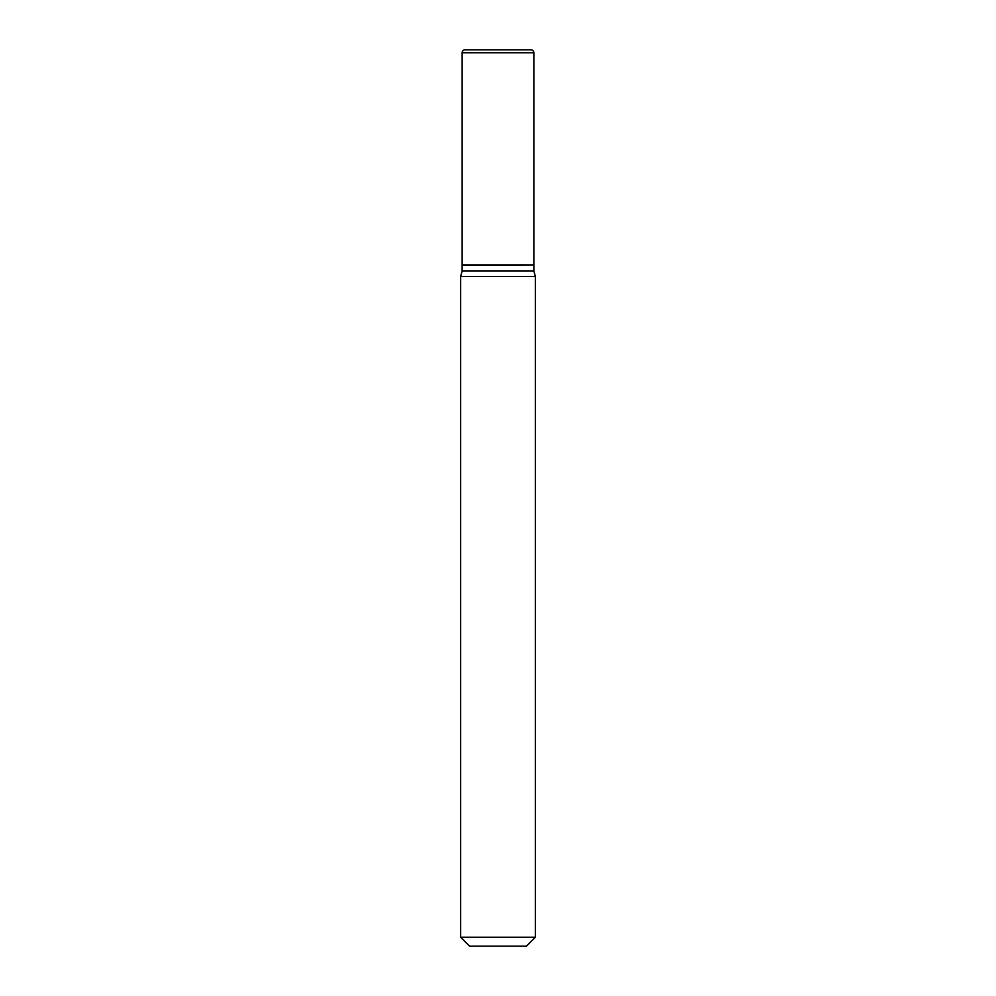<?xml version="1.0" encoding="UTF-8"?>
<svg xmlns="http://www.w3.org/2000/svg" width="996" height="996" viewBox="0 0 996 996"><rect width="100%" height="100%" fill="white"/><g stroke="black" fill="none" stroke-linecap="round" stroke-linejoin="round"><path stroke-width="1.49" d="M533.856 52.788A2.988 2.988 0 0 0 530.868 49.8L465.132 49.8A2.988 2.988 0 0 0 462.144 52.788L462.144 264.936L533.856 264.936L533.856 52.788L462.144 52.788M533.557 264.936L462.144 265.235L462.144 270.912L460.65 276.49L460.65 937.236L535.35 937.236L526.386 946.2L469.614 946.2L460.65 937.236M533.856 265.235L533.856 270.912L462.144 270.912M533.856 270.912L535.35 276.49L460.65 276.49M535.35 276.49L535.35 937.236"/></g></svg>
